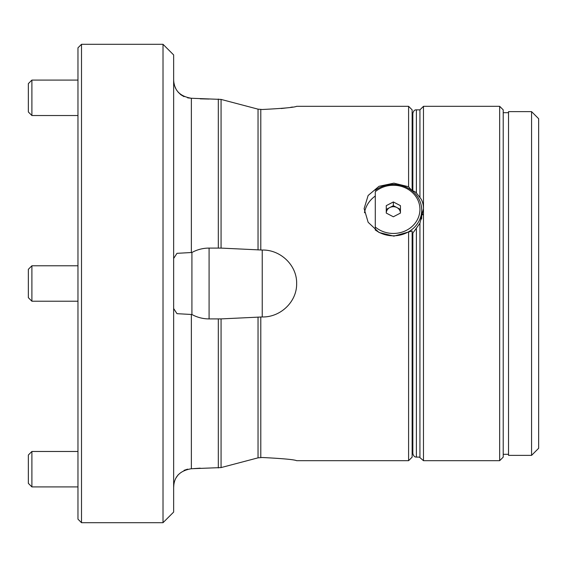 <?xml version="1.0" encoding="UTF-8"?>
<svg xmlns="http://www.w3.org/2000/svg" width="567" height="567" viewBox="0 0 567 567"><rect width="100%" height="100%" fill="white"/><g stroke="black" fill="none" stroke-linecap="round" stroke-linejoin="round"><path stroke-width="0.85" d="M163.012 44.297L173.644 54.928L173.644 512.072L163.012 522.703L163.012 44.297L81.506 44.297L81.506 522.703L163.012 522.703M262.238 109.502C282.94 108.46 294.408 107.397 296.64 106.312C294.457 107.39 282.997 108.453 262.238 109.502L258.035 109.155L221.066 99.416L191.363 98.261C179.81 96.383 173.906 90.132 173.644 79.493M173.644 258.481L176.975 253.329L191.922 252.492C197.231 249.586 202.951 248.112 209.081 248.084L221.066 248.098L262.238 250.047C280.311 249.544 297.037 265.172 296.64 283.457C297.058 301.786 280.396 317.442 262.238 316.953L221.066 318.902L209.081 318.916C203.007 318.902 197.288 317.428 191.922 314.508L176.982 313.671L173.644 308.519M173.878 82.626L174.636 85.879M174.664 85.964L176.054 89.147M178.13 92.159L180.83 94.717M180.965 94.817L184.041 96.652M187.634 97.857L191.363 98.261L191.363 252.492M200.215 98.842L209.081 99.048M187.634 469.143L184.084 470.327M178.109 474.863L176.075 477.811M173.878 484.374L173.644 487.507C173.878 476.904 179.782 470.645 191.363 468.739L221.066 467.584L258.035 457.845L262.238 457.498C282.94 458.54 294.408 459.603 296.64 460.688C294.457 459.61 282.997 458.547 262.238 457.498C282.94 458.54 294.408 459.603 296.64 460.688C294.457 459.61 282.997 458.547 262.238 457.498M200.215 468.158L191.922 468.739M81.506 522.703L77.963 519.159L77.963 47.841L81.506 44.297M408.594 231.974L412.138 231.031L412.138 457.144L408.594 460.688L408.594 231.974L393.895 236.134L379.032 232.491L368.139 222.285L364.12 208.621L368.125 195.495L379.018 186.302L393.867 183.148L408.594 186.749L408.594 106.312L296.64 106.312M281.253 108.524L286.448 107.921M290.701 107.319L292.501 107.035M408.594 106.312L412.138 109.856L412.138 190.866L408.594 186.749M412.847 432.337L412.138 432.337M191.922 252.492L191.922 314.508M375.283 196.026A29.236 26.5 0 0 0 364.475 212.745M416.391 457.087L419.934 457.144L419.934 223.207L416.391 228.168L416.391 457.087C414.555 457.122 413.371 455.889 412.847 453.402L412.847 242.166M412.847 453.402L412.847 233.087L416.391 228.168M416.391 192.986C414.555 191.214 413.371 190.71 412.847 191.455L412.847 113.4C413.471 110.877 414.654 109.693 416.391 109.856L416.391 192.986L419.934 197.514L419.934 109.856L416.391 109.856M419.934 223.207L423.478 208.621L423.478 460.688L419.403 457.144M531.562 111.628L538.65 118.716L538.65 448.284L531.562 455.372L531.562 111.628L508.528 111.628L508.528 455.372L531.562 455.372M422.776 214.808L421.706 211.519M499.669 106.312L503.212 109.856L503.212 457.144L499.669 460.688L499.669 106.312L423.478 106.312L423.478 208.621C423.379 203.844 422.195 200.144 419.934 197.514M400.444 213.072A7.088 6.421 0 0 0 396.9 207.55A7.088 6.421 0 0 0 389.812 207.55L386.269 209.4L386.269 213.072L393.356 216.785L400.444 213.072L400.444 209.4L393.356 205.693L389.812 207.55A7.088 6.421 0 0 0 386.269 213.072L386.269 205.658L393.356 201.951L400.444 205.658L400.444 213.072M375.283 227.027L375.283 191.703A26.578 24.09 0 0 1 412.386 192.546A26.578 24.09 0 0 1 412.386 226.183A26.578 24.09 0 0 1 375.283 227.027L375.283 230.082M375.283 190.321A28.35 25.692 180 0 1 405.426 186.869A28.35 25.692 180 0 1 421.706 210.116L421.706 216.856A28.35 25.692 180 0 1 421.607 219.018M412.847 235.511A28.35 25.692 180 0 1 412.138 236.099M421.706 210.116A28.35 25.692 180 0 1 405.426 233.363A28.35 25.692 180 0 1 375.283 229.911M393.356 205.693L393.356 201.951M31.894 301.219L28.35 297.675L28.35 269.325L31.894 265.781L31.894 301.219L77.963 301.219M31.894 486.911L28.35 483.368L28.35 455.017L31.894 451.474L31.894 486.911L77.963 486.911M31.894 451.474L77.963 451.474M31.894 115.526L28.35 111.983L28.35 83.632L31.894 80.089L31.894 115.526L77.963 115.526M221.066 248.098L221.066 99.416M218.316 248.084L218.316 99.048M258.035 249.927L258.035 109.155M260.792 250.047L260.792 109.502M191.363 468.739L191.363 314.508M218.316 467.952L218.316 318.916M221.066 467.584L221.066 318.902M258.035 457.845L258.035 317.073M260.792 457.498L260.792 316.953M209.081 248.084L209.081 318.916M262.238 250.047L262.238 316.953M408.594 460.688L296.64 460.688M412.847 134.662L412.138 134.662M499.669 460.688L423.478 460.688M508.528 112.691L503.212 112.691M508.528 454.309L503.212 454.309M419.934 109.856L423.478 106.312M31.894 265.781L77.963 265.781M31.894 80.089L77.963 80.089"/></g></svg>

